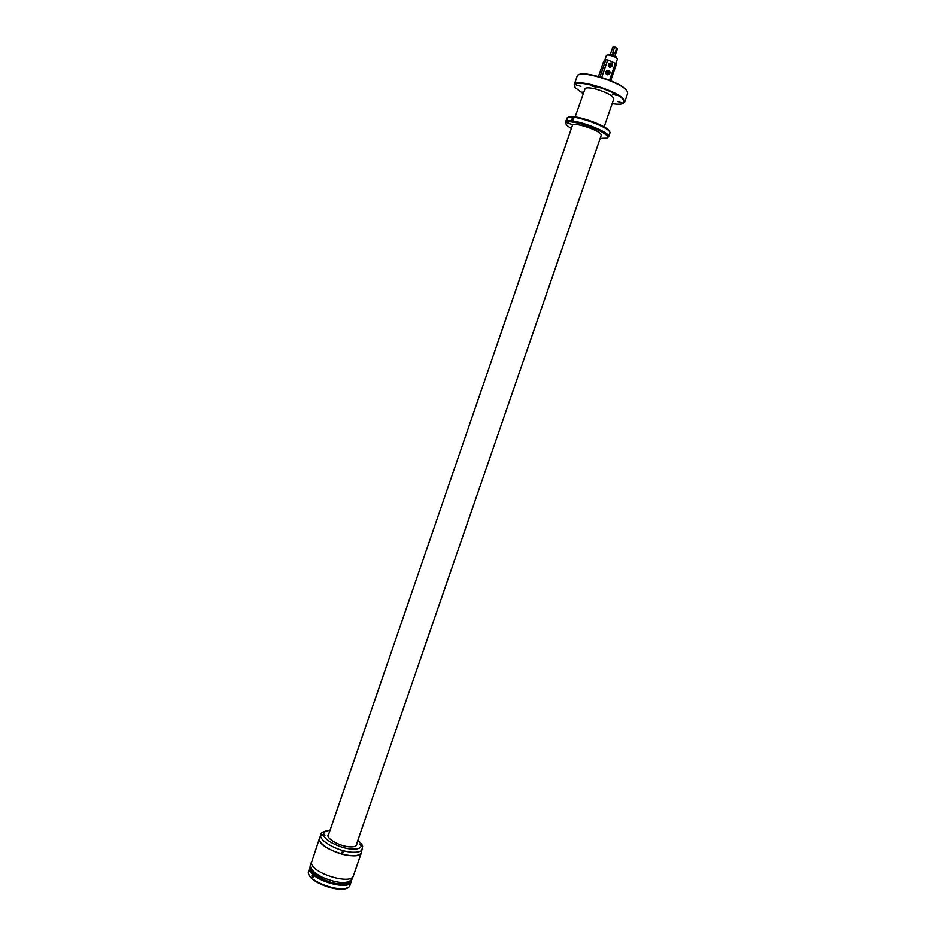 <?xml version="1.0" encoding="UTF-8"?>
<svg xmlns="http://www.w3.org/2000/svg" width="936" height="936" viewBox="0 0 936 936"><rect width="100%" height="100%" fill="white"/><g stroke="black" fill="none" stroke-linecap="round" stroke-linejoin="round"><path stroke-width="1.4" d="M623.224 103.428L624.64 102.164L624.172 100.07C619.901 91.611 576.868 78.121 574.376 84.404L574.517 86.662M612.144 103.639C619.737 104.797 623.774 104.259 624.23 102.001L623.68 100.351C619.468 92.02 577.079 78.729 574.61 84.907L575.102 87.656L583.116 93.635M624.64 102.164L627.635 93.518L627.178 91.377C622.779 82.415 577.933 68.808 577.149 76.132L574.178 84.79M603.942 127.425L613.77 98.923C612.986 95.753 607.031 92.477 595.881 89.107C590.394 87.738 586.813 87.504 585.175 88.393L574.938 117.445M617.432 101.474L622.171 102.901L617.432 101.474M617.058 95.566L612.249 94.115L617.058 95.566M596.173 87.282L591.365 85.819L596.173 87.282M580.917 86.393L576.178 84.954L580.917 86.393M583.608 92.219L581.829 92.184L583.245 93.261M627.272 91.541L626.944 90.909C623.142 83.035 584.59 70.188 578.647 74.798M310.576 868.374L309.488 868.83L308.318 872.247M310.693 868.702L310.459 868.643C310.623 878.155 346.285 889.762 350.321 881.618M308.342 872.995L309.524 869.135L310.459 868.643M312.565 875.429L313.735 877.137L312.952 877.711L311.782 875.932L312.565 875.429M324.137 834.198L321.528 834.865L325.049 835.123L324.137 834.198M360.699 845.185L362.665 846.191L361.05 844.096L359.752 844.249L360.699 845.185M328.84 833.824L328.103 834.83C326.126 838.773 340.634 846.694 350.251 846.846C353.96 846.951 356.125 846.238 356.745 844.693L356.791 843.453M330.034 830.337C323.599 831.226 320.533 832.689 320.849 834.701L319.667 838.118C316.742 843.909 337.908 855.539 351.959 855.691C357.318 855.808 360.454 854.743 361.366 852.474L362.653 846.238M343.219 851.69L343.465 852.322L341.862 852.965L341.617 852.322L343.219 851.69L342.436 851.456M323.201 835.193L321.539 835.076M361.624 851.725L361.471 852.52C359.67 861.845 319.422 849.408 319.433 839.487L319.925 837.369M361.471 852.52L353.457 875.722C351.491 885.491 311.279 873.136 311.442 862.781L319.562 838.083M571.182 128.361C566.596 125.611 565.005 123.646 566.397 122.476L572.621 124.734M573.511 122.16L573.838 121.2M566.397 122.476L565.941 121.469L567.216 117.772L568.175 117.316M356.008 845.699L601.228 135.264L600.889 134.141C598.35 130.022 575.921 122.557 572.75 124.781L566.28 122.171L567.391 117.667L568.351 117.199C573.113 113.49 609.301 126.208 609.383 131.625M573.979 121.224L573.651 122.171M572.598 118.264L573.756 118.392L573.218 120.007L572.048 119.878L572.598 118.264M572.317 119.995L571.639 119.106M565.87 123.517L565.87 122.265M328.068 836.07L572.575 124.886M571.627 119.27L572.165 119.937M609.617 55.142L614.964 56.979M615.923 63.238L617.315 59.202C617.374 58.383 616.063 57.4 613.372 56.254C609.57 54.885 607.253 54.616 606.399 55.446L604.668 60.501M614.578 47.186L612.659 52.755L613.454 54.101L614.765 53.609L616.684 48.04L612.741 47.245M614.987 55.75L617.374 48.824L616.684 48.04M617.14 48.368L615.736 47.256L613.209 47.022M616.508 63.8L610.693 80.683L616.508 63.8L607.698 59.904L605.896 59.623L603.662 61.32M610.178 62.993L608.938 63.519C607.792 65.251 608.154 66.526 610.015 67.345L612.004 66.456M607.651 70.434L606.376 70.96C605.241 72.657 605.58 73.921 607.394 74.763L609.43 73.897M606.224 71.943L609.921 72.903L607.792 74.377L606.224 71.943L609.816 73.371L607.394 74.763M606.516 71.358L606.914 70.843C608.739 69.978 609.757 70.609 609.968 72.739L606.224 71.428M608.786 64.49L612.483 65.462L610.424 66.947L608.786 64.49L612.39 65.93L610.015 67.345M609.079 63.917L609.476 63.402C611.302 62.536 612.331 63.168 612.542 65.298L608.786 63.987M615.198 57.108L613.84 56.172M616.321 57.482L616.298 57.786C614.496 55.657 611.805 54.651 608.225 54.779L608.072 54.955M612.074 55.47L609.769 55.119M616.461 57.295C614.659 55.165 611.968 54.171 608.388 54.288L608.236 54.51M616.403 56.932L608.517 54.218M309.524 869.135C309.722 879.559 349.198 891.517 351.164 881.794L351.374 880.565M308.342 872.551C308.529 883.034 348.005 894.991 349.982 885.199L351.164 881.794M309.36 875.125C312.671 883.479 338.949 892.534 346.706 887.995M308.494 870.925L309.488 868.83M352.17 879.103C347.712 884.274 337.744 883.666 322.265 877.266C313.689 872.785 309.769 868.608 310.53 864.759C308.74 868.409 312.589 873.054 322.066 878.705C335.615 885.386 345.653 885.514 352.17 879.103L353.071 876.482M361.05 844.096L357.926 840.142M329.975 830.524C325.974 830.758 323.821 831.905 323.528 833.964M323.692 835.275C324.967 840.832 341.792 848.882 352.708 849.092C358.231 849.209 361.097 847.993 361.308 845.43M320.849 834.701C317.924 840.446 339.113 852.052 353.153 852.228C358.511 852.357 361.635 851.304 362.548 849.057M606.224 133.497L604.48 133.485M567.391 117.667C572.715 113.584 612.986 128.384 609.839 133.24L608.564 136.913C607.101 136.832 611.348 137.838 600.584 131.11C588.674 124.465 567.625 120.229 566.28 122.171M566.116 121.364C571.428 117.351 611.688 132.128 608.564 136.913M566.572 122.37C572.539 118.193 615.361 135.018 606.844 138.142L600.175 138.341M607.347 134.456L605.849 134.527M566.058 122.23L565.941 121.469M565.449 122.066L567.216 117.772M612.659 52.755L614.765 53.609M603.72 61.179L598.455 76.459L603.662 61.249M605.896 59.623L599.953 76.892M607.698 59.904L601.684 77.407M615.455 63.016L609.535 80.203M606.423 71.347L609.816 71.393L610.026 72.774L609.816 71.393M609.769 73.336L609.371 73.85C607.546 74.716 606.516 74.084 606.306 71.955M608.985 63.894L612.355 63.905L612.589 65.333L612.355 63.905M612.331 65.894L611.933 66.409C610.108 67.275 609.079 66.643 608.868 64.514M349.982 885.199C347.478 895.565 308.646 883.713 308.307 872.738M309.664 867.508L310.261 866.408M311.431 862.138L310.53 864.759M362.279 845.091L357.985 839.966M572.083 119.398L573.756 118.392M604.551 133.532L606.317 133.567M601.637 131.719L601.965 130.771M574.107 122.242L574.423 121.294M612.752 47.233L610.366 54.159"/></g></svg>
